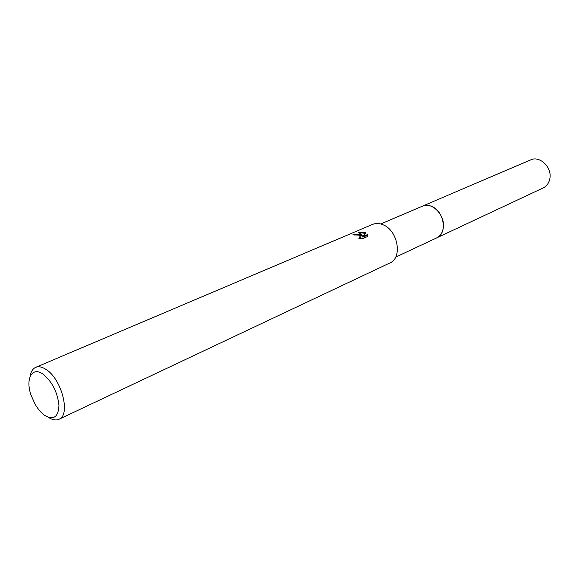 <?xml version="1.0" encoding="UTF-8"?>
<svg xmlns="http://www.w3.org/2000/svg" width="579" height="579" viewBox="0 0 579 579"><rect width="100%" height="100%" fill="white"/><g stroke="black" fill="none" stroke-linecap="round" stroke-linejoin="round"><path stroke-width="0.87" d="M422.105 206.298L422.438 206.146C425.218 205.002 428.199 205.046 431.377 206.29C444.071 210.691 447.806 233.576 436.667 237.904L436.334 238.056M422.2 206.254C425.044 204.995 428.105 205.009 431.384 206.283C444.216 210.734 447.813 233.93 436.436 238.012M30.144 376.379C30.868 371.711 32.721 368.7 35.695 367.347L372.572 224.406C375.785 223.089 379.252 223.197 382.98 224.746C397.932 230.276 402.781 257.988 389.855 262.975L58.964 419.276C55.982 420.6 52.501 419.978 48.535 417.416M360.333 234.466L362.23 235.66L360.992 234.184L357.988 232.027L365.038 232.447L366.015 233.004L362.982 236.514L367.412 234.604L367.643 236.493L362.164 238.874L358.618 238.099L360.63 237.209L358.857 235.103L352.777 234.871L360.333 234.466M35.695 367.347C38.634 366.16 42.064 366.847 45.987 369.402C61.685 378.832 70.971 415.172 58.964 419.276M42.889 374.041C52.139 381.597 57.487 392.041 58.949 405.365C58.363 417.148 53.594 420.477 44.641 415.36C41.123 412.827 37.946 409.114 35.102 404.229L31.049 395.175C25.273 378.927 31.968 366.232 42.889 374.041M353.972 235.11C357.308 234.227 360.037 234.625 362.157 236.319L362.23 235.66M360.623 237.267L359.95 238.468M367.636 236.5L367.332 235.269L362.91 237.187L362.982 236.514M365.617 233.438L358.987 232.534M367.339 235.269L367.412 234.604M364.727 235.762L364.886 234.857M365.465 232.657L365.617 232.201M436.675 237.904C440.308 236.087 442.515 232.772 443.29 227.974C445.569 215.482 431.948 201.362 422.438 206.146L530.603 159.913C539.852 155.338 552.366 167.541 549.804 178.817C548.906 183.138 546.692 186.185 543.167 187.943L395.623 257.156M360.63 237.209L360.558 237.882M422.438 206.153L380.75 223.972"/></g></svg>
